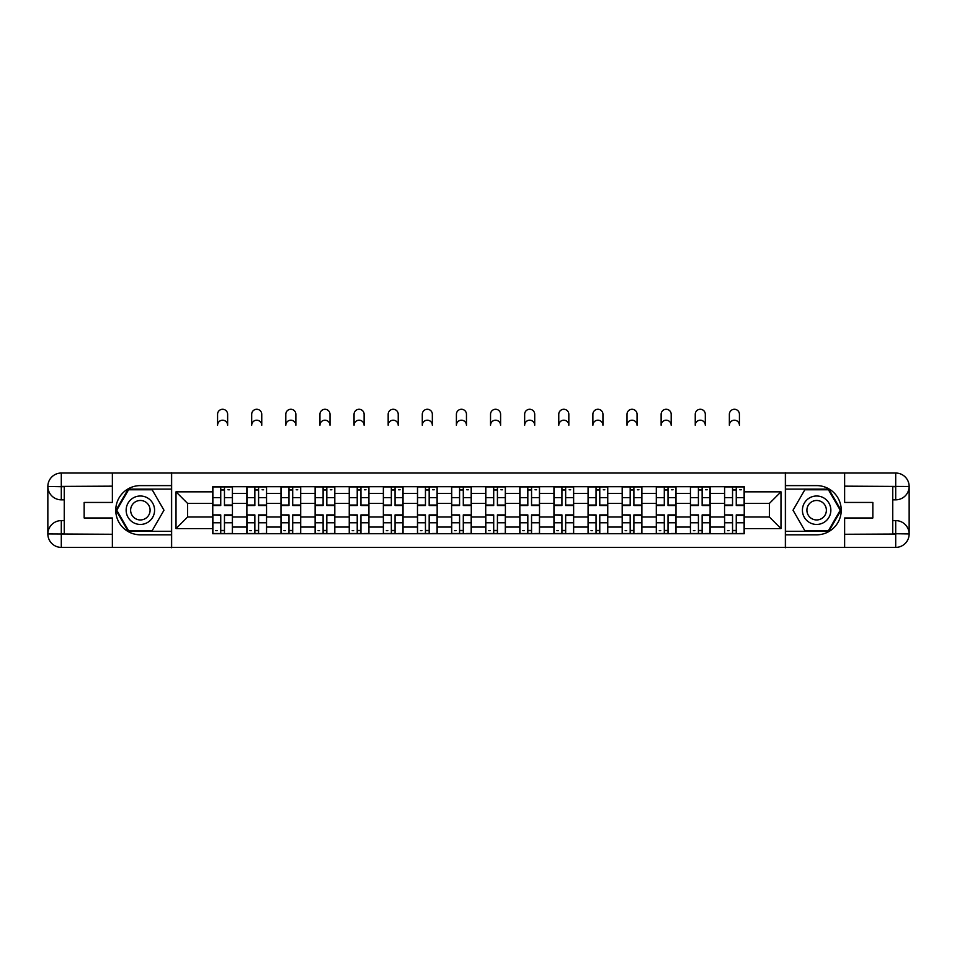 <?xml version="1.0" encoding="UTF-8"?>
<svg xmlns="http://www.w3.org/2000/svg" width="957" height="957" viewBox="0 0 957 957"><rect width="100%" height="100%" fill="white"/><g stroke="black" fill="none" stroke-linecap="round" stroke-linejoin="round"><path stroke-width="1.44" d="M106.466 547.392L850.534 547.392M850.534 473.033L106.466 473.033M246.882 533.731L246.882 493.369L232.443 493.369L232.443 533.731M232.443 493.369L232.443 486.706M246.882 493.369L246.882 486.706M266.56 486.706L266.56 533.731M280.999 533.731L280.999 486.706M300.689 486.706L300.689 533.731M315.116 533.731L315.116 486.706M334.806 486.706L334.806 533.731M349.245 533.731L349.245 486.706M368.923 486.706L368.923 533.731M383.362 533.731L383.362 486.706M403.041 486.706L403.041 533.731M417.479 533.731L417.479 486.706M437.158 486.706L437.158 533.731M451.596 533.731L451.596 486.706M471.287 486.706L471.287 533.731M485.713 533.731L485.713 486.706M505.404 486.706L505.404 533.731M519.842 533.731L519.842 486.706M539.521 486.706L539.521 533.731M553.959 533.731L553.959 486.706M573.638 486.706L573.638 533.731M588.077 533.731L588.077 486.706M607.755 486.706L607.755 533.731M622.194 533.731L622.194 486.706M641.884 486.706L641.884 533.731M656.311 533.731L656.311 486.706M676.001 486.706L676.001 533.731M690.44 533.731L690.44 486.706M710.118 486.706L710.118 533.731M724.557 533.731L724.557 486.706M724.557 516.995L710.118 516.995M690.44 516.995L676.001 516.995M656.311 516.995L641.884 516.995M622.194 516.995L607.755 516.995M588.077 516.995L573.638 516.995M553.959 516.995L539.521 516.995M519.842 516.995L505.404 516.995M485.713 516.995L471.287 516.995M451.596 516.995L437.158 516.995M417.479 516.995L403.041 516.995M383.362 516.995L368.923 516.995M349.245 516.995L334.806 516.995M315.116 516.995L300.689 516.995M280.999 516.995L266.56 516.995M246.882 516.995L232.443 516.995M724.557 503.43L710.118 503.43M690.44 503.43L676.001 503.43M656.311 503.43L641.884 503.43M622.194 503.43L607.755 503.43M588.077 503.43L573.638 503.43M553.959 503.43L539.521 503.43M519.842 503.43L505.404 503.43M485.713 503.43L471.287 503.43M451.596 503.43L437.158 503.43M417.479 503.43L403.041 503.43M383.362 503.43L368.923 503.43M349.245 503.43L334.806 503.43M315.116 503.43L300.689 503.43M280.999 503.43L266.56 503.43M246.882 503.43L232.443 503.43M187.608 516.995L212.765 516.995L212.765 503.43L187.608 503.43L187.608 516.995L176.016 528.587L176.016 491.838L212.765 491.838L212.765 503.43M744.235 503.43L744.235 516.995L769.392 516.995L769.392 503.43L744.235 503.43L744.235 486.706L212.765 486.706L212.765 491.838M744.235 491.838L780.984 491.838L780.984 528.587L744.235 528.587L744.235 516.995M212.765 516.995L212.765 533.731L744.235 533.731L744.235 528.587M212.765 528.587L176.016 528.587M785.362 547.727L785.362 472.698M171.638 547.727L171.638 472.698M224.464 530.441L220.744 530.441M220.744 489.984L224.464 489.984M258.581 530.441L254.861 530.441M254.861 489.984L258.581 489.984M292.698 530.441L288.978 530.441M288.978 489.984L292.698 489.984M326.815 530.441L323.107 530.441M323.107 489.984L326.815 489.984M360.945 530.441L357.224 530.441M357.224 489.984L360.945 489.984M395.062 530.441L391.341 530.441M391.341 489.984L395.062 489.984M429.179 530.441L425.458 530.441M425.458 489.984L429.179 489.984M463.296 530.441L459.575 530.441M459.575 489.984L463.296 489.984M497.425 530.441L493.704 530.441M493.704 489.984L497.425 489.984M531.542 530.441L527.821 530.441M527.821 489.984L531.542 489.984M565.659 530.441L561.938 530.441M561.938 489.984L565.659 489.984M599.776 530.441L596.055 530.441M596.055 489.984L599.776 489.984M633.893 530.441L630.184 530.441M630.184 489.984L633.893 489.984M668.022 530.441L664.302 530.441M664.302 489.984L668.022 489.984M702.139 530.441L698.419 530.441M698.419 489.984L702.139 489.984M736.256 530.441L732.536 530.441M732.536 489.984L736.256 489.984M176.016 491.838L187.608 503.43M769.392 516.995L780.984 528.587M769.392 503.43L780.984 491.838M227.634 425.243A5.036 5.036 0 0 0 222.598 420.207A5.036 5.036 0 0 0 217.574 425.243L217.574 414.309A5.036 5.036 0 0 1 222.598 409.273A5.036 5.036 0 0 1 227.634 414.309L227.634 425.243M224.464 505.511L224.464 486.922L232.336 486.922L232.336 505.511L224.464 505.511M220.744 489.769L224.464 489.769M227.957 489.769L229.489 489.769M220.744 486.922L212.873 486.922L212.873 505.511L220.744 505.511L220.744 486.922L224.464 486.922M220.744 515.38L212.873 514.914L220.744 514.914L220.744 533.504L212.873 533.504L217.239 533.504M212.873 515.38L212.873 533.504M224.464 530.668L220.744 530.668M217.239 530.668L215.72 530.668M227.957 533.504L232.336 533.504L232.336 514.914L224.464 514.914L224.464 533.504L217.574 533.504M232.336 533.504L227.634 533.504M261.751 425.243A5.036 5.036 0 0 0 256.727 420.207A5.036 5.036 0 0 0 251.691 425.243L251.691 414.309A5.036 5.036 0 0 1 256.727 409.273A5.036 5.036 0 0 1 261.751 414.309L261.751 425.243M258.581 505.511L258.581 486.922L266.453 486.922L266.453 505.511L258.581 505.511M254.861 489.769L258.581 489.769M262.086 489.769L263.618 489.769M254.861 486.922L246.99 486.922L246.99 505.511L254.861 505.511L254.861 486.922L258.581 486.922M295.869 425.243A5.036 5.036 0 0 0 290.844 420.207A5.036 5.036 0 0 0 285.808 425.243L285.808 414.309A5.036 5.036 0 0 1 290.844 409.273A5.036 5.036 0 0 1 295.869 414.309L295.869 425.243M292.698 505.511L292.698 486.922L300.57 486.922L300.57 505.511L292.698 505.511M288.978 489.769L292.698 489.769M296.203 489.769L297.735 489.769M288.978 486.922L281.107 486.922L281.107 505.511L288.978 505.511L288.978 486.922L292.698 486.922M64.251 499.829L61.296 499.829A13.446 13.446 0 0 1 47.85 486.479A13.446 13.446 0 0 1 61.296 473.033L171.423 473.033L171.423 485.606L140.368 485.606A24.607 24.607 0 0 0 115.761 510.213A24.607 24.607 0 0 0 140.368 534.819L171.423 534.819L171.423 547.392L61.296 547.392A13.446 13.446 0 0 1 47.85 533.946A13.446 13.446 0 0 1 61.296 520.608L64.251 520.608M171.423 534.819L171.423 485.606M112.376 473.033L112.376 502.449L84.156 502.449L84.156 517.976L112.376 517.976L112.376 547.392M61.296 499.829A13.446 13.446 0 0 1 47.85 486.479L61.296 486.706L61.296 499.829A13.446 13.446 0 0 1 47.85 486.479L47.85 533.946L112.376 534.269M61.296 534.269L61.296 547.392A13.446 13.446 0 0 1 47.85 533.946A13.446 13.446 0 0 1 61.296 520.608L61.296 533.731L64.251 533.731L64.251 486.706L61.296 486.706M171.423 489.111L128.178 489.111L116 510.213L128.178 531.314L171.423 531.314M892.749 520.608L895.704 520.608A13.446 13.446 0 0 1 909.15 533.946A13.446 13.446 0 0 1 895.704 547.392L785.577 547.392L785.577 534.819L816.632 534.819A24.607 24.607 0 0 0 841.239 510.213A24.607 24.607 0 0 0 816.632 485.606L785.577 485.606L785.577 473.033L895.704 473.033A13.446 13.446 0 0 1 909.15 486.479A13.446 13.446 0 0 1 895.704 499.829L892.749 499.829M785.577 485.606L785.577 534.819M844.624 547.392L844.624 517.976L872.844 517.976L872.844 502.449L844.624 502.449L844.624 473.033M895.704 520.608A13.446 13.446 0 0 1 909.15 533.946L895.704 533.731L895.704 520.608A13.446 13.446 0 0 1 909.15 533.946L909.15 486.479L844.624 486.156M895.704 486.156L895.704 473.033A13.446 13.446 0 0 1 909.15 486.479A13.446 13.446 0 0 1 895.704 499.829L895.704 486.706L892.749 486.706L892.749 533.731L895.704 533.731M785.577 531.314L828.822 531.314L841 510.213L828.822 489.111L785.577 489.111M126.145 510.213A14.211 14.211 0 0 0 140.368 524.436A14.211 14.211 0 0 0 154.579 510.213A14.211 14.211 0 0 0 140.368 496.001A14.211 14.211 0 0 0 126.145 510.213M130.631 510.213A9.737 9.737 0 0 0 140.368 519.95A9.737 9.737 0 0 0 150.093 510.213A9.737 9.737 0 0 0 140.368 500.475A9.737 9.737 0 0 0 130.631 510.213M152.175 489.769L163.982 510.213L152.175 530.668L128.561 530.668L116.754 510.213L128.561 489.769L152.175 489.769M802.421 510.213A14.211 14.211 0 0 0 816.632 524.436A14.211 14.211 0 0 0 830.855 510.213A14.211 14.211 0 0 0 816.632 496.001A14.211 14.211 0 0 0 802.421 510.213M806.907 510.213A9.737 9.737 0 0 0 816.632 519.95A9.737 9.737 0 0 0 826.37 510.213A9.737 9.737 0 0 0 816.632 500.475A9.737 9.737 0 0 0 806.907 510.213M828.439 489.769L840.246 510.213L828.439 530.668L804.825 530.668L793.018 510.213L804.825 489.769L828.439 489.769M254.861 515.38L246.99 514.914L254.861 514.914L254.861 533.504L246.99 533.504L251.368 533.504M246.99 515.38L246.99 533.504M258.581 530.668L254.861 530.668M251.368 530.668L249.837 530.668M262.086 533.504L266.453 533.504L266.453 514.914L258.581 514.914L258.581 533.504L251.691 533.504M266.453 533.504L261.751 533.504M288.978 515.38L281.107 514.914L288.978 514.914L288.978 533.504L281.107 533.504L285.485 533.504M281.107 515.38L281.107 533.504M292.698 530.668L288.978 530.668M285.485 530.668L283.954 530.668M296.203 533.504L300.57 533.504L300.57 514.914L292.698 514.914L292.698 533.504L285.808 533.504M300.57 533.504L295.869 533.504M329.998 425.243A5.036 5.036 0 0 0 324.961 420.207A5.036 5.036 0 0 0 319.937 425.243L319.937 414.309A5.036 5.036 0 0 1 324.961 409.273A5.036 5.036 0 0 1 329.998 414.309L329.998 425.243M326.815 505.511L326.815 486.922L334.699 486.922L334.699 505.511L326.815 505.511M323.107 489.769L326.815 489.769M330.321 489.769L331.852 489.769M323.107 486.922L315.224 486.922L315.224 505.511L323.107 505.511L323.107 486.922L326.815 486.922M364.115 425.243A5.036 5.036 0 0 0 359.078 420.207A5.036 5.036 0 0 0 354.054 425.243L354.054 414.309A5.036 5.036 0 0 1 359.078 409.273A5.036 5.036 0 0 1 364.115 414.309L364.115 425.243M360.945 505.511L360.945 486.922L368.816 486.922L368.816 505.511L360.945 505.511M357.224 489.769L360.945 489.769M364.438 489.769L365.969 489.769M357.224 486.922L349.353 486.922L349.353 505.511L357.224 505.511L357.224 486.922L360.945 486.922M398.232 425.243A5.036 5.036 0 0 0 393.195 420.207A5.036 5.036 0 0 0 388.171 425.243L388.171 414.309A5.036 5.036 0 0 1 393.195 409.273A5.036 5.036 0 0 1 398.232 414.309L398.232 425.243M395.062 505.511L395.062 486.922L402.933 486.922L402.933 505.511L395.062 505.511M391.341 489.769L395.062 489.769M398.555 489.769L400.086 489.769M391.341 486.922L383.47 486.922L383.47 505.511L391.341 505.511L391.341 486.922L395.062 486.922M323.107 515.38L315.224 514.914L323.107 514.914L323.107 533.504L315.224 533.504L319.602 533.504M315.224 515.38L315.224 533.504M326.815 530.668L323.107 530.668M319.602 530.668L318.071 530.668M330.321 533.504L334.699 533.504L334.699 514.914L326.815 514.914L326.815 533.504L319.937 533.504M334.699 533.504L329.998 533.504M357.224 515.38L349.353 514.914L357.224 514.914L357.224 533.504L349.353 533.504L353.719 533.504M349.353 515.38L349.353 533.504M360.945 530.668L357.224 530.668M353.719 530.668L352.188 530.668M364.438 533.504L368.816 533.504L368.816 514.914L360.945 514.914L360.945 533.504L354.054 533.504M368.816 533.504L364.115 533.504M391.341 515.38L383.47 514.914L391.341 514.914L391.341 533.504L383.47 533.504L387.848 533.504M383.47 515.38L383.47 533.504M395.062 530.668L391.341 530.668M387.848 530.668L386.317 530.668M398.555 533.504L402.933 533.504L402.933 514.914L395.062 514.914L395.062 533.504L388.171 533.504M402.933 533.504L398.232 533.504M432.349 425.243A5.036 5.036 0 0 0 427.324 420.207A5.036 5.036 0 0 0 422.288 425.243L422.288 414.309A5.036 5.036 0 0 1 427.324 409.273A5.036 5.036 0 0 1 432.349 414.309L432.349 425.243M429.179 505.511L429.179 486.922L437.05 486.922L437.05 505.511L429.179 505.511M425.458 489.769L429.179 489.769M432.684 489.769L434.215 489.769M425.458 486.922L417.587 486.922L417.587 505.511L425.458 505.511L425.458 486.922L429.179 486.922M425.458 515.38L417.587 514.914L425.458 514.914L425.458 533.504L417.587 533.504L421.965 533.504M417.587 515.38L417.587 533.504M429.179 530.668L425.458 530.668M421.965 530.668L420.434 530.668M432.684 533.504L437.05 533.504L437.05 514.914L429.179 514.914L429.179 533.504L422.288 533.504M437.05 533.504L432.349 533.504M466.466 425.243A5.036 5.036 0 0 0 461.441 420.207A5.036 5.036 0 0 0 456.405 425.243L456.405 414.309A5.036 5.036 0 0 1 461.441 409.273A5.036 5.036 0 0 1 466.466 414.309L466.466 425.243M463.296 505.511L463.296 486.922L471.179 486.922L471.179 505.511L463.296 505.511M459.575 489.769L463.296 489.769M466.801 489.769L468.332 489.769M459.575 486.922L451.704 486.922L451.704 505.511L459.575 505.511L459.575 486.922L463.296 486.922M459.575 515.38L451.704 514.914L459.575 514.914L459.575 533.504L451.704 533.504L456.082 533.504M451.704 515.38L451.704 533.504M463.296 530.668L459.575 530.668M456.082 530.668L454.551 530.668M466.801 533.504L471.179 533.504L471.179 514.914L463.296 514.914L463.296 533.504L456.405 533.504M471.179 533.504L466.466 533.504M500.595 425.243A5.036 5.036 0 0 0 495.559 420.207A5.036 5.036 0 0 0 490.534 425.243L490.534 414.309A5.036 5.036 0 0 1 495.559 409.273A5.036 5.036 0 0 1 500.595 414.309L500.595 425.243M497.425 505.511L497.425 486.922L505.296 486.922L505.296 505.511L497.425 505.511M493.704 489.769L497.425 489.769M500.918 489.769L502.449 489.769M493.704 486.922L485.821 486.922L485.821 505.511L493.704 505.511L493.704 486.922L497.425 486.922M493.704 515.38L485.821 514.914L493.704 514.914L493.704 533.504L485.821 533.504L490.199 533.504M485.821 515.38L485.821 533.504M497.425 530.668L493.704 530.668M490.199 530.668L488.668 530.668M500.918 533.504L505.296 533.504L505.296 514.914L497.425 514.914L497.425 533.504L490.534 533.504M505.296 533.504L500.595 533.504M534.712 425.243A5.036 5.036 0 0 0 529.676 420.207A5.036 5.036 0 0 0 524.651 425.243L524.651 414.309A5.036 5.036 0 0 1 529.676 409.273A5.036 5.036 0 0 1 534.712 414.309L534.712 425.243M531.542 505.511L531.542 486.922L539.413 486.922L539.413 505.511L531.542 505.511M527.821 489.769L531.542 489.769M535.035 489.769L536.566 489.769M527.821 486.922L519.95 486.922L519.95 505.511L527.821 505.511L527.821 486.922L531.542 486.922M527.821 515.38L519.95 514.914L527.821 514.914L527.821 533.504L519.95 533.504L524.316 533.504M519.95 515.38L519.95 533.504M531.542 530.668L527.821 530.668M524.316 530.668L522.785 530.668M535.035 533.504L539.413 533.504L539.413 514.914L531.542 514.914L531.542 533.504L524.651 533.504M539.413 533.504L534.712 533.504M568.829 425.243A5.036 5.036 0 0 0 563.805 420.207A5.036 5.036 0 0 0 558.768 425.243L558.768 414.309A5.036 5.036 0 0 1 563.805 409.273A5.036 5.036 0 0 1 568.829 414.309L568.829 425.243M565.659 505.511L565.659 486.922L573.53 486.922L573.53 505.511L565.659 505.511M561.938 489.769L565.659 489.769M569.152 489.769L570.683 489.769M561.938 486.922L554.067 486.922L554.067 505.511L561.938 505.511L561.938 486.922L565.659 486.922M561.938 515.38L554.067 514.914L561.938 514.914L561.938 533.504L554.067 533.504L558.445 533.504M554.067 515.38L554.067 533.504M565.659 530.668L561.938 530.668M558.445 530.668L556.914 530.668M569.152 533.504L573.53 533.504L573.53 514.914L565.659 514.914L565.659 533.504L558.768 533.504M573.53 533.504L568.829 533.504M602.946 425.243A5.036 5.036 0 0 0 597.922 420.207A5.036 5.036 0 0 0 592.885 425.243L592.885 414.309A5.036 5.036 0 0 1 597.922 409.273A5.036 5.036 0 0 1 602.946 414.309L602.946 425.243M599.776 505.511L599.776 486.922L607.647 486.922L607.647 505.511L599.776 505.511M596.055 489.769L599.776 489.769M603.281 489.769L604.812 489.769M596.055 486.922L588.184 486.922L588.184 505.511L596.055 505.511L596.055 486.922L599.776 486.922M596.055 515.38L588.184 514.914L596.055 514.914L596.055 533.504L588.184 533.504L592.562 533.504M588.184 515.38L588.184 533.504M599.776 530.668L596.055 530.668M592.562 530.668L591.031 530.668M603.281 533.504L607.647 533.504L607.647 514.914L599.776 514.914L599.776 533.504L592.885 533.504M607.647 533.504L602.946 533.504M637.063 425.243A5.036 5.036 0 0 0 632.039 420.207A5.036 5.036 0 0 0 627.002 425.243L627.002 414.309A5.036 5.036 0 0 1 632.039 409.273A5.036 5.036 0 0 1 637.063 414.309L637.063 425.243M633.893 505.511L633.893 486.922L641.776 486.922L641.776 505.511L633.893 505.511M630.184 489.769L633.893 489.769M637.398 489.769L638.929 489.769M630.184 486.922L622.301 486.922L622.301 505.511L630.184 505.511L630.184 486.922L633.893 486.922M630.184 515.38L622.301 514.914L630.184 514.914L630.184 533.504L622.301 533.504L626.679 533.504M622.301 515.38L622.301 533.504M633.893 530.668L630.184 530.668M626.679 530.668L625.148 530.668M637.398 533.504L641.776 533.504L641.776 514.914L633.893 514.914L633.893 533.504L627.002 533.504M641.776 533.504L637.063 533.504M671.192 425.243A5.036 5.036 0 0 0 666.156 420.207A5.036 5.036 0 0 0 661.131 425.243L661.131 414.309A5.036 5.036 0 0 1 666.156 409.273A5.036 5.036 0 0 1 671.192 414.309L671.192 425.243M668.022 505.511L668.022 486.922L675.893 486.922L675.893 505.511L668.022 505.511M664.302 489.769L668.022 489.769M671.515 489.769L673.046 489.769M664.302 486.922L656.43 486.922L656.43 505.511L664.302 505.511L664.302 486.922L668.022 486.922M664.302 515.38L656.43 514.914L664.302 514.914L664.302 533.504L656.43 533.504L660.797 533.504M656.43 515.38L656.43 533.504M668.022 530.668L664.302 530.668M660.797 530.668L659.265 530.668M671.515 533.504L675.893 533.504L675.893 514.914L668.022 514.914L668.022 533.504L661.131 533.504M675.893 533.504L671.192 533.504M705.309 425.243A5.036 5.036 0 0 0 700.273 420.207A5.036 5.036 0 0 0 695.249 425.243L695.249 414.309A5.036 5.036 0 0 1 700.273 409.273A5.036 5.036 0 0 1 705.309 414.309L705.309 425.243M702.139 505.511L702.139 486.922L710.01 486.922L710.01 505.511L702.139 505.511M698.419 489.769L702.139 489.769M705.632 489.769L707.163 489.769M698.419 486.922L690.547 486.922L690.547 505.511L698.419 505.511L698.419 486.922L702.139 486.922M698.419 515.38L690.547 514.914L698.419 514.914L698.419 533.504L690.547 533.504L694.914 533.504M690.547 515.38L690.547 533.504M702.139 530.668L698.419 530.668M694.914 530.668L693.382 530.668M705.632 533.504L710.01 533.504L710.01 514.914L702.139 514.914L702.139 533.504L695.249 533.504M710.01 533.504L705.309 533.504M739.426 425.243A5.036 5.036 0 0 0 734.402 420.207A5.036 5.036 0 0 0 729.366 425.243L729.366 414.309A5.036 5.036 0 0 1 734.402 409.273A5.036 5.036 0 0 1 739.426 414.309L739.426 425.243M736.256 505.511L736.256 486.922L744.127 486.922L744.127 505.511L736.256 505.511M732.536 489.769L736.256 489.769M739.761 489.769L741.28 489.769M732.536 486.922L724.664 486.922L724.664 505.511L732.536 505.511L732.536 486.922L736.256 486.922M732.536 515.38L724.664 514.914L732.536 514.914L732.536 533.504L724.664 533.504L729.043 533.504M724.664 515.38L724.664 533.504M736.256 530.668L732.536 530.668M729.043 530.668L727.511 530.668M739.761 533.504L744.127 533.504L744.127 514.914L736.256 514.914L736.256 533.504L729.366 533.504M744.127 533.504L739.426 533.504M690.44 493.369L676.001 493.369M656.311 493.369L641.884 493.369M622.194 493.369L607.755 493.369M588.077 493.369L573.638 493.369M553.959 493.369L539.521 493.369M519.842 493.369L505.404 493.369M485.713 493.369L471.287 493.369M451.596 493.369L437.158 493.369M417.479 493.369L403.041 493.369M383.362 493.369L368.923 493.369M349.245 493.369L334.806 493.369M315.116 493.369L300.689 493.369M280.999 493.369L266.56 493.369M724.557 493.369L710.118 493.369M690.44 527.056L676.001 527.056M656.311 527.056L641.884 527.056M622.194 527.056L607.755 527.056M588.077 527.056L573.638 527.056M553.959 527.056L539.521 527.056M519.842 527.056L505.404 527.056M485.713 527.056L471.287 527.056M451.596 527.056L437.158 527.056M417.479 527.056L403.041 527.056M383.362 527.056L368.923 527.056M349.245 527.056L334.806 527.056M315.116 527.056L300.689 527.056M280.999 527.056L266.56 527.056M246.882 527.056L232.443 527.056M724.557 527.056L710.118 527.056M224.464 505.045L232.336 505.045M224.464 497.664L232.336 497.664M212.873 505.045L220.744 505.045M212.873 497.664L220.744 497.664M220.744 522.761L212.873 522.761M232.336 515.38L224.464 515.38M232.336 522.761L224.464 522.761M258.581 505.045L266.453 505.045M258.581 497.664L266.453 497.664M246.99 505.045L254.861 505.045M246.99 497.664L254.861 497.664M292.698 505.045L300.57 505.045M292.698 497.664L300.57 497.664M281.107 505.045L288.978 505.045M281.107 497.664L288.978 497.664M112.376 486.156L60.985 486.395M47.85 533.946A13.446 13.446 0 0 1 61.296 520.608M47.85 486.479A13.446 13.446 0 0 1 61.296 473.033L61.296 486.156M844.624 534.269L896.015 534.042M909.15 486.479A13.446 13.446 0 0 1 895.704 499.829M909.15 533.946A13.446 13.446 0 0 1 895.704 547.392L895.704 534.269M254.861 522.761L246.99 522.761M266.453 515.38L258.581 515.38M266.453 522.761L258.581 522.761M288.978 522.761L281.107 522.761M300.57 515.38L292.698 515.38M300.57 522.761L292.698 522.761M326.815 505.045L334.699 505.045M326.815 497.664L334.699 497.664M315.224 505.045L323.107 505.045M315.224 497.664L323.107 497.664M360.945 505.045L368.816 505.045M360.945 497.664L368.816 497.664M349.353 505.045L357.224 505.045M349.353 497.664L357.224 497.664M395.062 505.045L402.933 505.045M395.062 497.664L402.933 497.664M383.47 505.045L391.341 505.045M383.47 497.664L391.341 497.664M323.107 522.761L315.224 522.761M334.699 515.38L326.815 515.38M334.699 522.761L326.815 522.761M357.224 522.761L349.353 522.761M368.816 515.38L360.945 515.38M368.816 522.761L360.945 522.761M391.341 522.761L383.47 522.761M402.933 515.38L395.062 515.38M402.933 522.761L395.062 522.761M429.179 505.045L437.05 505.045M429.179 497.664L437.05 497.664M417.587 505.045L425.458 505.045M417.587 497.664L425.458 497.664M425.458 522.761L417.587 522.761M437.05 515.38L429.179 515.38M437.05 522.761L429.179 522.761M463.296 505.045L471.179 505.045M463.296 497.664L471.179 497.664M451.704 505.045L459.575 505.045M451.704 497.664L459.575 497.664M459.575 522.761L451.704 522.761M471.179 515.38L463.296 515.38M471.179 522.761L463.296 522.761M497.425 505.045L505.296 505.045M497.425 497.664L505.296 497.664M485.821 505.045L493.704 505.045M485.821 497.664L493.704 497.664M493.704 522.761L485.821 522.761M505.296 515.38L497.425 515.38M505.296 522.761L497.425 522.761M531.542 505.045L539.413 505.045M531.542 497.664L539.413 497.664M519.95 505.045L527.821 505.045M519.95 497.664L527.821 497.664M527.821 522.761L519.95 522.761M539.413 515.38L531.542 515.38M539.413 522.761L531.542 522.761M565.659 505.045L573.53 505.045M565.659 497.664L573.53 497.664M554.067 505.045L561.938 505.045M554.067 497.664L561.938 497.664M561.938 522.761L554.067 522.761M573.53 515.38L565.659 515.38M573.53 522.761L565.659 522.761M599.776 505.045L607.647 505.045M599.776 497.664L607.647 497.664M588.184 505.045L596.055 505.045M588.184 497.664L596.055 497.664M596.055 522.761L588.184 522.761M607.647 515.38L599.776 515.38M607.647 522.761L599.776 522.761M633.893 505.045L641.776 505.045M633.893 497.664L641.776 497.664M622.301 505.045L630.184 505.045M622.301 497.664L630.184 497.664M630.184 522.761L622.301 522.761M641.776 515.38L633.893 515.38M641.776 522.761L633.893 522.761M668.022 505.045L675.893 505.045M668.022 497.664L675.893 497.664M656.43 505.045L664.302 505.045M656.43 497.664L664.302 497.664M664.302 522.761L656.43 522.761M675.893 515.38L668.022 515.38M675.893 522.761L668.022 522.761M702.139 505.045L710.01 505.045M702.139 497.664L710.01 497.664M690.547 505.045L698.419 505.045M690.547 497.664L698.419 497.664M698.419 522.761L690.547 522.761M710.01 515.38L702.139 515.38M710.01 522.761L702.139 522.761M736.256 505.045L744.127 505.045M736.256 497.664L744.127 497.664M724.664 505.045L732.536 505.045M724.664 497.664L732.536 497.664M732.536 522.761L724.664 522.761M744.127 515.38L736.256 515.38M744.127 522.761L736.256 522.761"/></g></svg>
